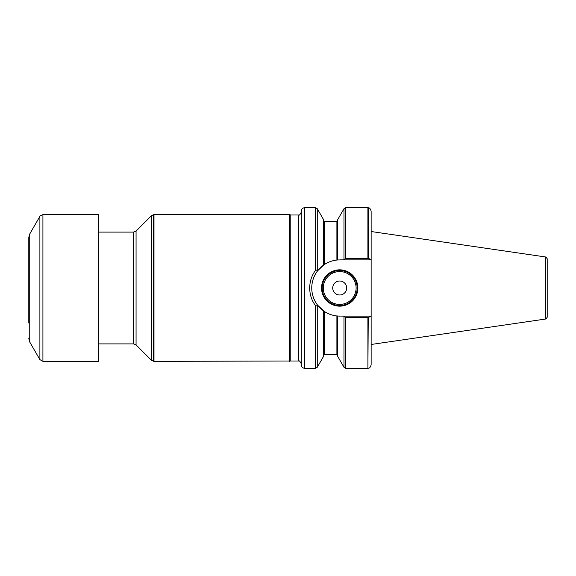 <?xml version="1.0" encoding="UTF-8"?>
<svg xmlns="http://www.w3.org/2000/svg" width="576" height="576" viewBox="0 0 576 576"><rect width="100%" height="100%" fill="white"/><g stroke="black" fill="none" stroke-linecap="round" stroke-linejoin="round"><path stroke-width="0.86" d="M28.8 323.035L28.8 237.47L28.8 323.035M98.669 316.015L98.669 361.361L42.919 361.361L42.919 214.639L98.669 214.639L98.669 316.015M545.652 319.025L545.652 256.975L545.652 319.025L371.138 344.477L371.138 364.846L371.138 316.123L367.906 317.621L345.794 317.621L343.462 316.123L371.138 316.123L371.138 259.877L339.876 259.877L343.462 259.877L345.794 258.379L367.906 258.379L371.138 259.877L371.138 211.154C369.698 206.777 368.698 208.238 368.251 207.72L368.251 258.422L369.842 258.984M546.005 318.91L547.2 317.254L547.2 258.746L546.005 257.09M332.712 288A6.984 6.984 0 0 1 343.195 281.952A6.984 6.984 0 0 1 343.195 294.048A6.984 6.984 0 0 1 332.712 288M321.538 288A18.166 18.166 0 0 1 348.782 272.268A18.166 18.166 0 0 1 348.782 303.732A18.166 18.166 0 0 1 321.538 288M322.236 288A17.467 17.467 0 0 0 339.703 305.467A17.467 17.467 0 0 0 357.163 288A17.467 17.467 0 0 0 339.703 270.533A17.467 17.467 0 0 0 322.236 288M309.722 289.93L309.658 288.072M309.658 288L309.73 285.955M317.693 305.287L324.331 311.436A28.123 28.123 0 0 0 337.601 316.03L343.728 316.123M323.683 265.01L317.693 270.713M317.837 305.474L317.261 306.173L315.439 305.41C307.814 295.776 307.822 280.231 315.439 270.59L317.261 269.827L317.837 270.526C309.737 280.678 309.737 295.322 317.837 305.474L323.633 310.954L323.633 356.198L317.261 367.294L317.261 306.173M343.462 259.877L337.601 259.97A28.123 28.123 0 0 0 336.946 260.035M368.251 207.72L345.794 207.655L343.98 208.706L337.601 219.802L337.601 259.97L336.902 260.035L336.902 221.63L324.331 221.63L324.331 264.564C328.111 262.058 332.302 260.546 336.902 260.035A28.123 28.123 0 0 0 311.774 289.145M311.818 289.908A28.123 28.123 0 0 0 324.158 311.321M339.876 316.123L336.902 315.965C332.309 315.454 328.111 313.942 324.331 311.436L323.633 310.954M317.837 270.533L323.633 265.046L323.633 219.802L317.261 208.706L317.261 269.827M304.466 207.684L304.466 368.316C302.501 367.978 301.442 366.818 301.277 364.831L301.277 211.169C301.442 209.182 302.501 208.022 304.466 207.684L304.466 368.316M301.277 363.802C300.031 361.253 299.095 360.324 298.483 361.008L298.483 214.992L290.794 214.992L290.794 361.008L153.986 361.361L153.986 214.639L289.49 214.639L289.49 361.361M367.906 207.655L367.906 258.379M337.601 316.03L337.601 356.198L343.98 367.294L345.794 368.345L345.794 317.621M367.906 317.621L367.906 368.345L345.794 368.345M39.895 359.611L29.736 342.022L29.736 233.978L39.895 216.389L39.895 359.611L42.919 361.361M356.119 288A16.416 16.416 0 0 0 331.488 273.78A16.416 16.416 0 0 0 331.488 302.22A16.416 16.416 0 0 0 356.119 288M98.669 232.106L133.596 232.106L133.596 343.894L98.669 343.894M133.596 232.106L136.066 231.084L136.066 344.916L151.474 360.317L153.986 361.361M136.066 231.084L151.474 215.683L151.474 360.317M151.474 215.683L153.634 214.675L153.634 361.325M315.439 305.41L315.439 368.345L317.261 367.294M343.98 208.706L343.98 259.193M345.794 207.655L345.794 258.379M317.261 208.706L315.439 207.655L315.439 270.59M324.331 311.436L324.331 354.37L323.633 355.068M336.902 315.965L336.902 354.37L324.331 354.37M343.98 316.807L343.98 367.294M368.251 317.578L367.906 368.345M39.895 216.389C39.283 216.252 40.291 215.669 42.919 214.639M29.736 342.022L28.8 338.53M29.736 233.978L28.8 237.47M545.652 256.975L371.138 231.523M133.596 343.894L136.066 344.916M298.483 214.992C299.095 215.676 300.031 214.747 301.277 212.198M298.483 361.008L290.794 361.008M290.794 214.992L289.49 214.639M315.439 207.655L304.812 207.655M315.439 368.345L304.812 368.345M324.331 221.63L323.633 220.932M336.902 354.37L337.601 355.068M336.902 221.63L337.601 220.932M368.251 368.28C368.698 367.762 369.698 369.223 371.138 364.846"/></g></svg>
